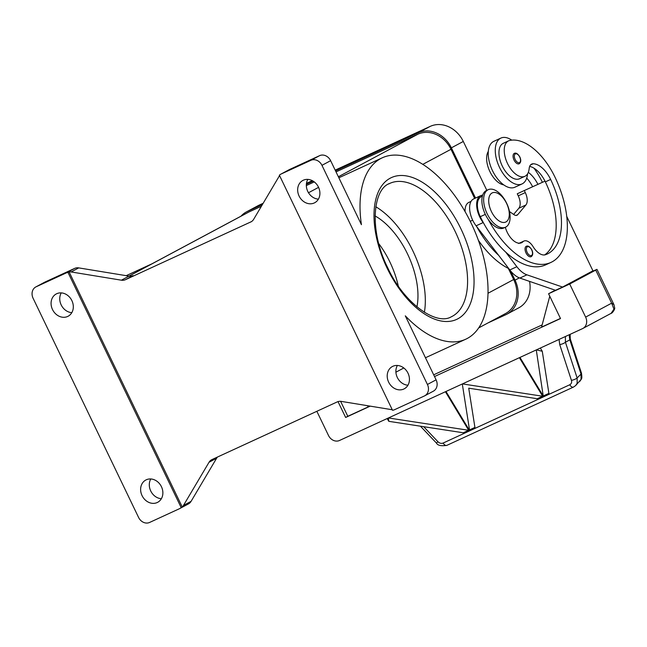 <?xml version="1.0" encoding="UTF-8"?>
<svg xmlns="http://www.w3.org/2000/svg" width="647" height="647" viewBox="0 0 647 647"><rect width="100%" height="100%" fill="white"/><g stroke="black" fill="none" stroke-linecap="round" stroke-linejoin="round"><path stroke-width="0.97" d="M505.833 227.048A20.655 11.056 -114.7 0 1 505.517 227.21A20.655 11.056 -114.7 0 1 486.973 213.364A20.655 11.056 -114.7 0 1 487.927 189.838A20.655 11.056 -114.7 0 1 488.242 189.676A20.655 11.056 -114.7 0 1 506.779 203.522A20.655 11.056 -114.7 0 1 505.833 227.048M505.954 221.937A16.07 8.597 -114.7 0 1 491.405 211.529A16.07 8.597 -114.7 0 1 492.027 193A16.07 8.597 -114.7 0 1 506.585 203.409A16.07 8.597 -114.7 0 1 505.954 221.937M505.517 227.202L503.754 228.019A20.655 11.056 -114.7 0 1 485.218 214.173A20.655 11.056 -114.7 0 1 486.164 190.647A20.655 11.056 -114.7 0 1 486.479 190.485L488.242 189.676M505.331 227.291A16.07 8.597 65.3 0 0 521.498 242.779A16.07 8.597 65.3 0 0 522.913 241.776A11.476 6.138 -114.7 0 1 523.924 241.056A11.476 6.138 -114.7 0 1 533.104 246.677A16.07 8.597 65.3 0 0 545.558 254.708A64.263 34.388 65.3 0 0 547.144 254.069A64.263 34.388 65.3 0 0 550.637 179.437A22.952 12.285 65.3 0 0 533.16 163.772A11.476 6.138 65.3 0 0 531.68 164.079A11.476 6.138 65.3 0 0 529.165 168.608A19.507 10.441 -114.7 0 1 524.895 176.308A19.507 10.441 -114.7 0 1 523.795 176.68A19.507 10.441 -114.7 0 1 506.819 161.96A19.507 10.441 -114.7 0 1 508.582 140.86A19.507 10.441 -114.7 0 1 509.674 140.488A54.291 29.05 -114.7 0 1 554.972 177.116A73.451 39.305 -114.7 0 1 550.969 262.407A73.451 39.305 -114.7 0 1 488.129 219.293M524.895 176.308L519.614 178.734A19.507 10.441 -114.7 0 1 518.514 179.114A19.507 10.441 -114.7 0 1 501.53 164.395A19.507 10.441 -114.7 0 1 503.293 143.294L508.582 140.86M482.662 195.168A18.359 9.826 65.3 0 0 480.745 195.653A18.359 9.826 65.3 0 0 483.155 222.568L483.657 223.223A73.451 39.305 -114.7 0 1 480.292 216.68A17.21 9.212 -114.7 0 1 477.526 202.875A17.21 9.212 -114.7 0 1 481.222 196.696L482.371 196.17M503.73 184.864A19.507 10.441 -114.7 0 1 489.642 171.051A19.507 10.441 -114.7 0 1 488.315 151.366M465.08 211.618A17.21 9.212 -114.7 0 1 465.193 208.552A17.21 9.212 -114.7 0 1 468.897 202.374L471.073 201.371M522.008 183.95L514.963 187.193A25.249 13.514 -114.7 0 1 492.302 170.274A25.249 13.514 -114.7 0 1 493.459 141.515A25.249 13.514 -114.7 0 1 493.847 141.321L500.899 138.078A25.249 13.514 65.3 0 0 500.511 138.272A25.249 13.514 65.3 0 0 499.347 167.031A25.249 13.514 65.3 0 0 522.008 183.95A25.249 13.514 65.3 0 0 522.396 183.756A25.249 13.514 65.3 0 0 527.548 173.906M519.137 163.796A5.734 3.073 -114.7 0 1 514.025 160.035A5.734 3.073 -114.7 0 1 514.252 153.412A5.734 3.073 -114.7 0 1 514.341 153.371C515.085 153.048 516.961 152.263 519.84 156.962C521.264 160.173 521.029 162.454 519.137 163.796M531.114 256.697A5.734 3.073 -114.7 0 1 526.011 252.937A5.734 3.073 -114.7 0 1 526.229 246.313A5.734 3.073 -114.7 0 1 526.318 246.272C527.07 245.949 528.947 245.164 531.826 249.863C533.241 253.074 533.007 255.355 531.122 256.697M434.517 376.546L560.512 318.559L548.575 293.746L569.708 284.017L585.632 317.095A9.179 7.748 61.9 0 1 586.384 323.896A9.179 7.748 61.9 0 1 582.915 328.433A9.179 7.748 61.9 0 1 582.567 328.611L339.505 440.486A9.179 7.748 61.9 0 1 333.359 440.356A9.179 7.748 61.9 0 1 328.482 435.455L316.852 411.298M569.878 335.186A4.594 2.192 -173.1 0 1 569.87 335.283A4.594 2.192 -173.1 0 1 569.279 336.197L569.837 339.861L581.038 374.087L581.063 379.377L575.693 385.539L577.156 383.25L577.124 377.961A4.594 1.399 161.9 0 1 574.682 379.401A4.594 1.399 161.9 0 1 571.422 380.323C571.964 382.377 571.406 383.857 569.748 384.771L443.114 443.058C441.319 443.737 439.596 443.3 437.962 441.747L423.688 426.697M570.258 338.874A4.594 1.399 161.9 0 1 570.274 338.923A4.594 1.399 161.9 0 1 570.282 338.931L581.483 373.157A4.594 1.399 161.9 0 1 581.038 374.087L577.124 377.961L565.429 342.223A4.594 1.399 161.9 0 1 562.979 343.662A4.594 1.399 161.9 0 1 559.72 344.576L571.422 380.323M573.541 387.043A4.594 2.459 -114.7 0 1 573.468 387.076A4.594 2.459 -114.7 0 1 573.46 387.084L446.826 445.371A4.594 2.459 -114.7 0 1 445.29 445.249A4.594 2.459 -114.7 0 1 443.114 443.058M573.46 387.084A4.594 2.459 -114.7 0 1 571.924 386.963A4.594 2.459 -114.7 0 1 569.748 384.771M569.279 336.197L569.772 334.499M570.282 338.931A4.594 1.399 161.9 0 1 569.837 339.861L565.429 342.223L565.381 336.521M589.554 272.613L596.963 269.354L595.733 270.09L611.658 303.168L613.938 309.145L611.108 313.35L582.915 328.433M52.512 309.549A12.625 10.659 61.9 0 1 56.24 293.956A12.625 10.659 61.9 0 1 71.882 300.629A12.625 10.659 61.9 0 1 68.153 316.221A12.625 10.659 61.9 0 1 52.512 309.549M61.247 292.897A12.625 10.659 -118.1 0 0 61.182 304.907A12.625 10.659 -118.1 0 0 71.817 312.647M318.47 187.137A12.625 10.659 61.9 0 1 314.741 202.721A12.625 10.659 61.9 0 1 299.092 196.049A12.625 10.659 61.9 0 1 302.82 180.464A12.625 10.659 61.9 0 1 318.47 187.137M307.835 179.397A12.625 10.659 -118.1 0 0 307.77 191.415A12.625 10.659 -118.1 0 0 318.397 199.147M142.057 495.618A12.625 10.659 61.9 0 1 145.785 480.034A12.625 10.659 61.9 0 1 161.435 486.698A12.625 10.659 61.9 0 1 157.706 502.29A12.625 10.659 61.9 0 1 142.057 495.618M150.8 478.966A12.625 10.659 -118.1 0 0 150.735 490.976A12.625 10.659 -118.1 0 0 161.362 498.716M408.014 373.206A12.625 10.659 61.9 0 1 404.286 388.79A12.625 10.659 61.9 0 1 388.637 382.118A12.625 10.659 61.9 0 1 392.373 366.534A12.625 10.659 61.9 0 1 408.014 373.206M397.379 365.466A12.625 10.659 -118.1 0 0 397.315 377.476A12.625 10.659 -118.1 0 0 407.95 385.216M261.404 206.239L248.828 212.03A27.546 23.252 -118.1 0 0 247.777 212.556L128.955 276.123M424.707 395.81L433.385 391.168A9.179 7.748 -118.1 0 0 436.846 386.631A9.179 7.748 -118.1 0 0 436.094 379.829L405.297 315.833A99.84 53.426 65.3 0 0 465.775 339.198A99.84 53.426 65.3 0 0 467.312 338.43A99.84 53.426 65.3 0 0 471.889 224.711A99.84 53.426 65.3 0 0 382.28 157.803A99.84 53.426 65.3 0 0 380.743 158.564A99.84 53.426 65.3 0 0 361.43 224.679L330.633 160.682A9.179 7.748 -118.1 0 0 325.748 155.79A9.179 7.748 -118.1 0 0 319.602 155.66L310.932 160.302A9.179 7.748 61.9 0 1 317.079 160.432A9.179 7.748 61.9 0 1 321.955 165.325L427.424 384.472A9.179 7.748 61.9 0 1 428.177 391.273A9.179 7.748 61.9 0 1 424.707 395.81A9.179 7.748 61.9 0 1 424.359 395.988L394.541 409.705A9.179 7.748 61.9 0 1 392.583 410.263A9.179 7.748 61.9 0 1 392.511 410.271L279.375 175.191A9.179 7.748 61.9 0 1 279.423 175.143A9.179 7.748 61.9 0 1 280.766 174.197A9.179 7.748 61.9 0 1 281.113 174.019L310.932 160.302M251.359 221.678L125.461 279.682L133.047 275.622A9.179 7.748 61.9 0 1 131.09 276.172A9.179 7.748 61.9 0 1 128.996 276.132L78.716 267.89A9.179 7.748 -118.1 0 0 76.613 267.842A9.179 7.748 -118.1 0 0 74.656 268.4L65.978 273.042A9.179 7.748 61.9 0 1 67.943 272.484A9.179 7.748 61.9 0 1 68.016 272.476L69.1 271.894L182.236 506.981L181.152 507.555A9.179 7.748 61.9 0 1 181.095 507.612A9.179 7.748 61.9 0 1 179.761 508.558A9.179 7.748 61.9 0 1 179.413 508.728L149.594 522.452A9.179 7.748 61.9 0 1 143.448 522.323A9.179 7.748 61.9 0 1 138.571 517.422L33.102 298.283A9.179 7.748 61.9 0 1 32.35 291.482A9.179 7.748 61.9 0 1 35.811 286.945A9.179 7.748 61.9 0 1 36.167 286.767L44.837 282.124A9.179 7.748 -118.1 0 0 44.489 282.302L35.811 286.945M179.761 508.558L188.439 503.916A9.179 7.748 -118.1 0 0 189.773 502.97A9.179 7.748 -118.1 0 0 191.075 501.36L183.481 505.42A9.179 7.748 61.9 0 1 182.236 506.981M392.244 409.721A9.179 7.748 61.9 0 1 391.572 409.64L341.292 401.399A9.179 7.748 -118.1 0 0 339.19 401.358A9.179 7.748 -118.1 0 0 337.233 401.908L212.022 459.548A9.179 7.748 -118.1 0 0 211.666 459.718A9.179 7.748 -118.1 0 0 210.332 460.664A9.179 7.748 -118.1 0 0 209.03 462.273L216.624 458.213A9.179 7.748 61.9 0 1 217.505 457.017M281.113 174.019L289.791 169.385A9.179 7.748 -118.1 0 0 289.435 169.554L280.766 174.197M69.1 271.894A9.179 7.748 61.9 0 1 71.121 271.95L121.401 280.191A9.179 7.748 -118.1 0 0 123.496 280.24A9.179 7.748 -118.1 0 0 125.461 279.682M250.672 222.05A9.179 7.748 -118.1 0 0 251.02 221.872A9.179 7.748 -118.1 0 0 252.362 220.926A9.179 7.748 -118.1 0 0 253.664 219.317L279.213 176.17A9.179 7.748 61.9 0 1 279.577 175.612M375.066 215.936A61.975 33.167 -114.7 0 1 416.927 306.872M378.786 243.66A61.975 33.167 -114.7 0 1 398.285 286.014M375.802 206.757A73.451 39.305 -114.7 0 1 424.375 312.275M183.481 505.42L209.03 462.273M181.152 507.555L68.016 272.476M474.655 198.459L450.991 149.287A27.546 23.252 -118.1 0 0 417.913 134.204L336.028 171.892M314.264 181.912L306.33 185.56M289.791 169.385L319.602 155.66M216.624 458.213L191.075 501.36M65.978 273.042L36.167 286.767M74.656 268.4L44.837 282.124M478.699 327.9L505.533 313.544A27.546 23.252 -118.1 0 0 513.678 279.528L508.299 268.368M335.526 170.865L418.294 132.764A27.546 23.252 61.9 0 1 451.371 147.848L475.537 198.055M240.967 216.195A27.546 23.252 61.9 0 1 246.394 211.925A27.546 23.252 61.9 0 1 247.453 211.399L262.431 204.509M306.363 184.282L313.164 181.152M510.645 271.012L515.052 280.159A27.546 23.252 61.9 0 1 506.908 314.175A27.546 23.252 61.9 0 1 505.857 314.693L488.129 322.861M486.819 190.331L463.301 141.458A27.546 23.252 -118.1 0 0 430.223 126.383L335.178 170.129M506.908 314.175L518.837 307.794A27.546 23.252 -118.1 0 0 529.529 281.38M263.159 203.279L259.382 205.018A27.546 23.252 -118.1 0 0 258.323 205.544L246.394 211.925M312.299 180.659L306.468 183.344M611.108 313.35C612.005 313.512 615.232 309.282 614.65 307.802L613.946 304.648L611.658 303.168L585.632 317.095M433.684 374.823L542.137 324.907M445.411 391.734L469.051 430.886L463.632 433.377L463.268 432.778L468.687 430.287L469.043 430.894L463.632 433.385L463.268 432.778L388.823 421.334L388.321 418.011M388.459 417.954L468.687 430.287M462.435 383.906L542.655 396.239L543.019 396.837L537.608 399.336L537.245 398.73L468.727 388.192L475.035 428.136L469.625 430.627L462.298 383.962M469.261 430.02L474.672 427.53L475.035 428.136L469.625 430.627M519.387 357.686L543.019 396.837L537.608 399.328L537.245 398.73L542.655 396.239M543.229 395.972L548.648 393.481L549.012 394.088L543.593 396.579L543.229 395.972L536.274 349.914M536.387 349.865L542.267 351.264L549.012 394.088L543.593 396.579L519.962 357.427M542.267 351.264L540.326 348.054M388.823 421.334L387.149 418.552M469.617 430.627L445.985 391.475M370.221 406.138L345.635 417.461L338.009 401.609M366.752 405.572L368.944 406.567L369.858 406.081M340.597 401.318L347.803 416.296L368.944 406.567M345.635 417.461L347.803 416.296M548.575 293.746L555.215 290.196M560.448 318.421L541.547 327.123L549.772 296.237M550.985 262.407L545.704 264.833A73.451 39.305 -114.7 0 1 505.671 252.063L516.856 266.71A22.952 12.285 65.3 0 0 526.909 274.821L562.567 287.05L592.927 270.81L566.748 216.413M513.621 214.424L518.837 208.237A11.476 6.138 65.3 0 0 518.247 195.847L517.252 193.785L524.296 190.541L525.291 192.604A11.476 6.138 -114.7 0 1 525.882 204.994L517.697 214.691A6.882 3.688 -114.7 0 1 516.969 215.257A6.882 3.688 -114.7 0 1 513.985 214.675L509.512 211.577M562.567 287.05L555.522 290.293L519.864 278.064A22.952 12.285 -114.7 0 1 509.812 269.953L476.111 225.811A18.359 9.826 -114.7 0 1 473.701 198.896L480.745 195.653M544.612 254.934A64.263 34.388 65.3 0 0 545.356 181.872A22.952 12.285 65.3 0 0 544.992 181.144L524.296 190.541M567.007 284.939L563.529 286.54M498.627 255.306A73.451 39.305 -114.7 0 1 476.613 226.466M534.001 168.196A54.291 29.05 -114.7 0 1 542.412 182.317M537.932 184.346A22.952 12.285 65.3 0 0 528.324 172.361M505.671 252.063A73.451 39.305 -114.7 0 1 483.657 223.223M511.753 140.14A25.249 13.514 65.3 0 0 500.899 138.078M532.635 186.757A22.952 12.285 65.3 0 0 526.715 178.111M508.785 268.61A73.451 39.305 -114.7 0 1 478.384 240.312M544.992 181.144A22.952 12.285 65.3 0 0 529.667 166.392M569.708 284.017L595.733 270.09M519.719 157.043A4.82 2.58 -114.7 0 1 519.533 162.599A4.82 2.58 -114.7 0 1 515.166 159.477A4.82 2.58 -114.7 0 1 515.352 153.913A4.82 2.58 -114.7 0 1 519.719 157.043M531.705 249.936A4.82 2.58 -114.7 0 1 531.51 255.5A4.82 2.58 -114.7 0 1 527.143 252.379A4.82 2.58 -114.7 0 1 527.337 246.814A4.82 2.58 -114.7 0 1 531.705 249.936M420.437 426.195L436.426 443.041L437.962 441.747M321.955 165.325L330.633 160.682M128.996 276.132L121.401 280.191M71.121 271.95L78.716 267.89M388.669 183.966A73.451 39.305 -114.7 0 1 389.793 183.4A73.451 39.305 -114.7 0 1 455.205 231.553A73.451 39.305 -114.7 0 1 452.342 316.278A73.451 39.305 -114.7 0 1 451.218 316.844C436.313 325.692 404.197 303.775 387.771 267.858C369.089 231.092 372.535 189.102 389.793 183.4M460.899 228.771A78.036 41.764 65.3 0 0 390.198 178.208A78.036 41.764 65.3 0 0 387.157 268.23A78.036 41.764 65.3 0 0 457.858 318.793A78.036 41.764 65.3 0 0 460.899 228.771M436.094 379.829L427.424 384.472M308.498 192.749L318.575 187.355M338.365 176.76L417.913 134.204M129.02 276.132L248.828 212.03M488.016 293.261L513.678 279.528M422.79 164.37L450.991 149.287M463.301 141.458L451.371 147.848M430.223 126.383L418.294 132.764M519.339 277.87L515.052 280.159M259.382 205.018L247.453 211.399M559.065 339.424L559.72 344.576M476.111 225.811L483.155 222.568M509.812 269.953L516.856 266.71M519.864 278.064L526.909 274.821M518.247 195.847L525.291 192.604M518.837 208.237L525.882 204.994M516.071 215.443L517.697 214.691M472.69 220.182L470.248 221.306M485.307 214.375L480.292 216.68M522.913 241.776L519.816 243.199M550.637 179.437L545.356 181.872M533.16 163.772L530.475 165.001M126.197 275.671L151.996 263.798M465.775 339.198L425.467 357.751M338.858 177.788L382.28 157.803M395.907 372.203L403.801 367.973M581.467 373.157C582.251 379.312 581.863 378.18 579.599 381.665M570.112 334.337L570.274 338.923M613.946 304.648L596.963 269.354M446.826 445.362C441.084 446.228 437.623 445.451 436.426 443.041M573.468 387.076L575.693 385.539M518.635 243.49L523.924 241.056"/></g></svg>
